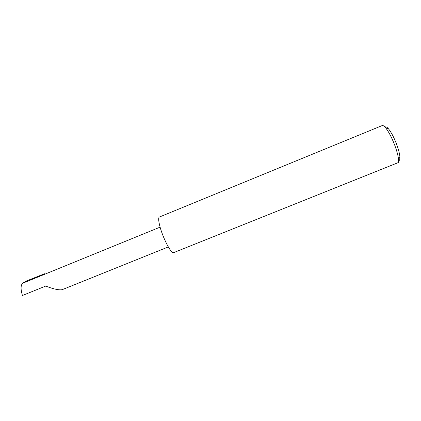 <?xml version="1.0" encoding="UTF-8"?>
<svg xmlns="http://www.w3.org/2000/svg" width="421" height="421" viewBox="0 0 421 421"><rect width="100%" height="100%" fill="white"/><g stroke="black" fill="none" stroke-linecap="round" stroke-linejoin="round"><path stroke-width="0.63" d="M168.332 246.927L62.471 289.559C59.035 290.774 49.594 287.753 45.815 286.027L22.439 295.495C20.576 289.348 20.645 285.27 22.639 283.265L26.181 281.075L44.494 273.761L44.915 274.145M385.078 127.189C385.747 126.416 386.883 126.963 388.494 128.837C391.156 132.136 393.793 137.104 396.408 143.745C398.461 149.181 399.629 153.602 399.913 157.001C400.066 159.464 399.629 160.648 398.613 160.554M398.461 162.517L398.571 159.812C398.24 155.97 396.898 150.944 394.556 144.74C391.567 137.162 388.572 131.499 385.568 127.752C384.089 126 382.957 125.274 382.179 125.574L159.459 216.999C157.417 217.483 159.575 227.84 164.011 238.139C167.463 246.017 170.421 250.948 172.894 252.937L398.461 162.517M160.096 227.145L41.737 275.471L44.494 273.761M41.737 275.471L22.639 283.265M399.913 157.001L398.571 159.812M388.494 128.837L385.568 127.752"/></g></svg>
